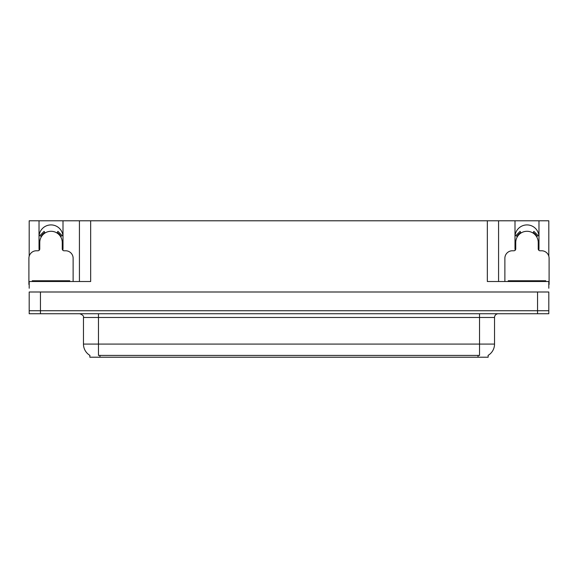 <?xml version="1.0" encoding="UTF-8"?>
<svg xmlns="http://www.w3.org/2000/svg" width="578" height="578" viewBox="0 0 578 578"><rect width="100%" height="100%" fill="white"/><g stroke="black" fill="none" stroke-linecap="round" stroke-linejoin="round"><path stroke-width="0.87" d="M538.797 250.238A11.994 11.994 0 0 0 538.978 248.15L538.978 220.789L548.804 220.789L548.804 256.17M62.821 250.238A11.994 11.994 0 0 0 63.002 248.15L63.002 220.789L79.424 220.789L79.424 281.508M488.157 355.34L488.157 357.211L89.843 357.211L89.843 355.34M39.022 236.908A11.994 11.994 0 0 1 51.016 224.914A11.994 11.994 0 0 1 63.002 236.908M40.446 313.738L548.804 313.738L548.804 310.74L29.196 310.74L29.196 291.998L40.446 291.998L40.446 310.74L29.196 310.74L29.196 313.738L40.446 313.738L40.446 310.74L548.804 310.74L548.804 291.998L40.446 291.998M79.424 220.789L487.333 220.789L487.333 281.508L548.804 281.508L548.804 288.249M29.196 288.249L29.196 281.508L90.667 281.508L90.667 220.789M39.203 250.238A11.994 11.994 0 0 1 39.022 248.15L39.022 220.789L29.196 220.789L29.196 256.17M487.333 220.789L498.576 220.789L498.576 281.508M498.576 220.789L514.998 220.789L514.998 248.15A11.994 11.994 0 0 0 515.179 250.238M538.978 220.789L514.998 220.789M39.022 220.789L63.002 220.789M538.978 236.908A11.994 11.994 0 0 0 526.984 224.914A11.994 11.994 0 0 0 514.998 236.908M89.951 355.412A13.121 13.121 0 0 1 83.47 344.091L98.462 344.091L98.462 355.412L479.538 355.412L479.538 344.091L494.53 344.091L494.53 317.481A3.75 3.75 0 0 1 498.279 313.738M83.47 344.091L83.47 317.481C83.962 316.101 82.712 314.858 79.721 313.738M488.049 355.412A13.121 13.121 0 0 0 494.53 344.091M73.124 281.508L73.124 258.265A7.492 7.492 0 0 0 65.632 250.773L64.129 250.773A1.871 1.871 0 0 1 62.258 248.901L62.258 242.529A11.242 11.242 0 0 0 51.016 231.287A11.242 11.242 0 0 0 39.766 242.529L39.766 248.901A1.871 1.871 0 0 1 37.895 250.773L36.392 250.773A7.492 7.492 0 0 0 28.9 258.265L28.9 284.499A7.492 7.492 0 0 1 29.196 284.506M56.933 232.97L57.923 231.373L62.164 235.614L60.567 236.604M41.457 236.604L39.86 235.614L44.101 231.373L45.091 232.97M548.804 284.506A7.492 7.492 0 0 1 549.1 284.499L549.1 258.265A7.492 7.492 0 0 0 541.608 250.773L540.105 250.773A1.871 1.871 0 0 1 538.234 248.901L538.234 242.529A11.242 11.242 0 0 0 526.984 231.287A11.242 11.242 0 0 0 515.742 242.529L515.742 248.901A1.871 1.871 0 0 1 513.871 250.773L512.368 250.773A7.492 7.492 0 0 0 504.876 258.265L504.876 281.508M532.909 232.97L533.899 231.373L538.14 235.614L536.543 236.604M517.433 236.604L515.836 235.614L520.077 231.373L521.067 232.97M32.274 281.508L32.274 280.756L69.75 280.756L69.75 281.508M508.25 281.508L508.25 280.756L545.726 280.756L545.726 281.508M537.554 291.998L537.554 313.738M478.042 357.211L478.042 355.34M99.958 357.211L99.958 355.34M479.538 313.738L479.538 317.481L83.47 317.481M494.53 317.481L479.538 317.481L479.538 344.091L98.462 344.091L98.462 313.738M61.001 236.337A11.748 11.748 0 0 0 57.2 232.544M44.824 232.544A11.748 11.748 0 0 0 41.024 236.337M60.676 236.539A11.365 11.365 0 0 0 56.998 232.862M45.026 232.862A11.365 11.365 0 0 0 41.349 236.539M536.976 236.337A11.748 11.748 0 0 0 533.176 232.544M520.8 232.544A11.748 11.748 0 0 0 516.999 236.337M536.651 236.539A11.365 11.365 0 0 0 532.974 232.862M521.002 232.862A11.365 11.365 0 0 0 517.324 236.539M67.879 280.756L67.879 281.508M34.145 280.756L34.145 281.508M543.855 280.756L543.855 281.508M510.121 280.756L510.121 281.508"/></g></svg>
